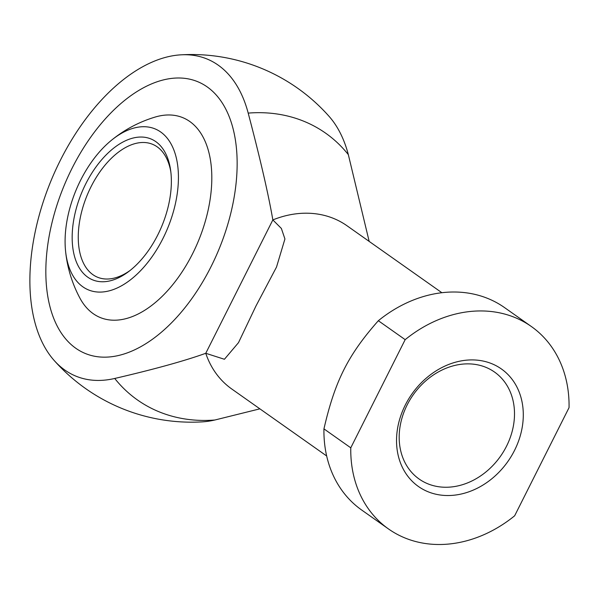 <?xml version="1.0" encoding="UTF-8"?>
<svg xmlns="http://www.w3.org/2000/svg" width="599" height="599" viewBox="0 0 599 599"><rect width="100%" height="100%" fill="white"/><g stroke="black" fill="none" stroke-linecap="round" stroke-linejoin="round"><path stroke-width="0.9" d="M441.875 292.716L346.986 225.748A99.906 81.471 125.2 0 0 334.025 218.613A99.906 81.471 125.2 0 0 272.844 219.923L205.764 353.29C184.679 360.875 154.34 369.269 114.731 378.463A171.591 97.682 112.5 0 1 54.105 360.403A171.591 97.682 112.5 0 1 60.349 160.315A171.591 97.682 112.5 0 1 180.861 54.838A171.591 97.682 112.5 0 1 248.196 113.106C260.221 158.742 268.434 194.346 272.844 219.923L281.373 228.451L284.929 238.964L276.513 267.064L256.013 305.902L238.499 342.643L224.423 359.273L205.764 353.29A99.906 81.471 125.2 0 0 231.776 389.006L326.665 455.974M114.731 378.463A163.242 133.12 125.2 0 0 158.585 411.595A163.242 133.12 125.2 0 0 214.876 420.004L259.884 408.84M369.171 241.412L348.341 154.647A163.242 133.12 125.2 0 0 304.479 121.522A163.242 133.12 125.2 0 0 248.196 113.106M348.341 154.647A171.591 97.682 -67.5 0 0 329.023 116.296A183.826 183.826 0 0 0 180.861 54.838M378.336 320.72A123.881 101.021 -54.8 0 1 488.432 298.721A123.881 101.021 -54.8 0 1 504.508 307.572L531.343 326.507A123.881 101.021 -54.8 0 1 569.05 407.634L514.653 515.791A123.881 101.021 -54.8 0 1 404.55 537.79A123.881 101.021 -54.8 0 1 388.481 528.939A123.881 101.021 -54.8 0 1 350.774 447.82L323.939 428.877C334.998 380.934 348.004 355.065 378.336 320.72L405.171 339.655A123.881 101.021 -54.8 0 1 515.267 317.657A123.881 101.021 -54.8 0 1 531.343 326.507M388.481 528.939L361.646 510.004A123.881 101.021 -54.8 0 1 323.939 428.877M486.089 367.412A65.441 53.371 -54.8 0 1 494.579 372.091A65.441 53.371 -54.8 0 1 503.684 451.361A65.441 53.371 -54.8 0 1 427.596 483.707A65.441 53.371 -54.8 0 1 419.113 479.028A65.441 53.371 -54.8 0 1 410.001 399.758A65.441 53.371 -54.8 0 1 486.089 367.412M492.056 363.81A71.932 58.657 -54.8 0 1 514.541 450.381A71.932 58.657 -54.8 0 1 427.768 491.637A71.932 58.657 -54.8 0 1 405.283 405.066A71.932 58.657 -54.8 0 1 492.056 363.81M75.773 348.244A147.062 83.718 112.5 0 1 67.904 176.922A147.062 83.718 112.5 0 1 197.835 81.741A147.062 83.718 112.5 0 1 207.209 86.915A147.062 83.718 112.5 0 1 215.078 258.236A147.062 83.718 112.5 0 1 85.148 353.417A147.062 83.718 112.5 0 1 75.773 348.244A147.062 83.718 -67.5 0 0 85.148 353.417A147.062 83.718 -67.5 0 0 215.078 258.236A147.062 83.718 -67.5 0 0 207.209 86.915A147.062 83.718 -67.5 0 0 197.835 81.741A147.062 83.718 -67.5 0 0 67.904 176.922A147.062 83.718 -67.5 0 0 75.773 348.244M405.171 339.655L350.774 447.82M54.105 360.403A183.826 183.826 0 0 0 202.267 421.868A171.591 97.682 -67.5 0 0 214.876 420.004M111.092 140.563A126.636 126.636 0 0 1 155.036 117.097A108.12 61.547 112.5 0 1 189.808 121.515A108.12 61.547 112.5 0 1 192.616 253.662A108.12 61.547 112.5 0 1 93.174 313.644A108.12 61.547 112.5 0 1 79.929 298.145A126.636 126.636 0 0 1 65.508 250.464A87.117 49.597 112.5 0 1 80.566 180.321A87.117 49.597 112.5 0 1 111.092 140.563A87.117 49.597 112.5 0 1 160.697 131.997A87.117 49.597 112.5 0 1 162.965 238.469A87.117 49.597 112.5 0 1 82.834 286.801A87.117 49.597 112.5 0 1 65.508 250.464M170.842 171.935A71.932 40.949 -67.5 0 0 157.185 146.845A71.932 40.949 -67.5 0 0 152.603 144.314A71.932 40.949 -67.5 0 0 91.026 186.753A71.932 40.949 -67.5 0 0 92.897 274.664A71.932 40.949 -67.5 0 0 97.48 277.202A71.932 40.949 -67.5 0 0 129.916 270.598M85.709 183.953A76.245 43.405 112.5 0 1 135.973 137.448A76.245 43.405 112.5 0 1 170.603 170.101A76.245 43.405 112.5 0 1 157.822 234.845A76.245 43.405 112.5 0 1 128.448 271.729A76.245 43.405 112.5 0 1 77.638 264.81A76.245 43.405 112.5 0 1 85.709 183.953"/></g></svg>
